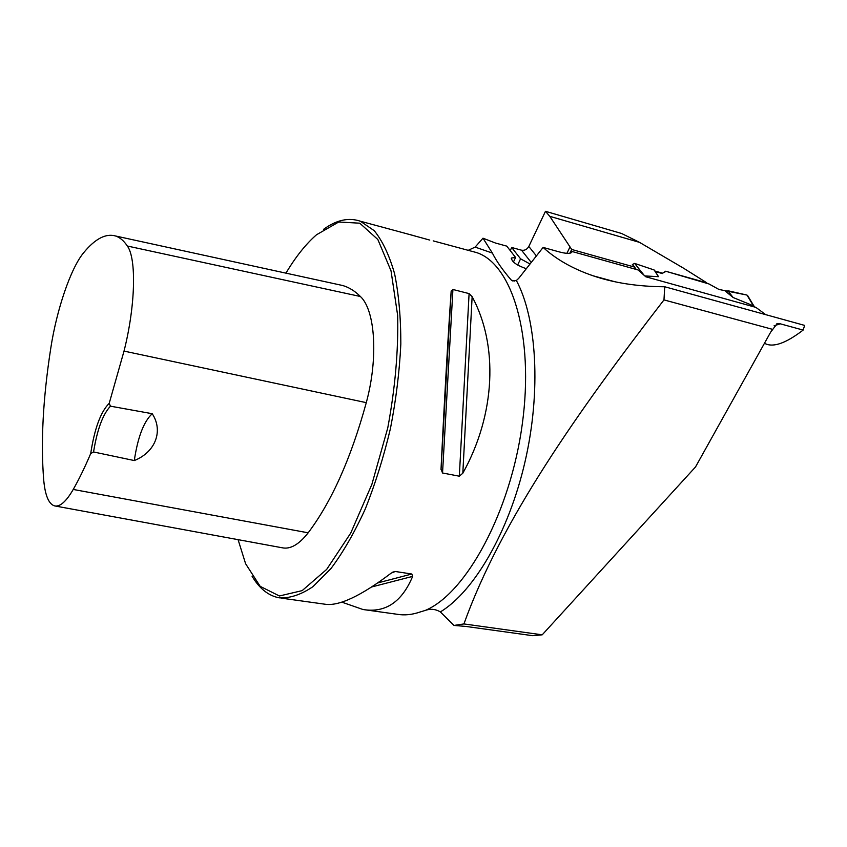 <?xml version="1.0" encoding="UTF-8"?>
<svg xmlns="http://www.w3.org/2000/svg" width="847" height="847" viewBox="0 0 847 847"><rect width="100%" height="100%" fill="white"/><g stroke="black" fill="none" stroke-linecap="round" stroke-linejoin="round"><path stroke-width="1.27" d="M772.496 329.335L663.974 299.902C577.22 412.341 501.032 520.683 463.923 623.932L542.207 634.827L695.514 466.962L770.664 332.151L777.027 323.798L780.331 323.829L774.084 325.777M663.974 299.902L664.726 286.762C637.844 286.593 613.937 282.93 592.995 275.762L614.922 281.755M468.211 250.331L475.125 247.091L482.991 238.198L492.382 253.084C496.511 261.268 502.832 270.299 511.355 280.177L512.679 280.939L516.374 280.495L518.682 278.377L543.118 247.419C556.161 259.351 572.794 268.806 592.995 275.762M463.923 623.932L453.981 625.446L440.355 611.936C435.612 609.067 430.625 608.559 425.385 610.391L419.847 612.074C411.97 614.763 404.464 615.504 397.328 614.297L365.576 609.872M765.677 314.65L755.905 307.387L645.774 276.768L638.14 269.981L572.127 251.517L571.672 252.406C569.946 253.867 565.595 253.645 558.607 251.728L543.118 247.419M765.212 343.628C773.427 347.672 786.069 343.162 803.125 330.086L804.65 325.407L664.726 286.762M803.125 330.086L780.331 323.829M542.207 634.827L532.731 635.695L465.734 626.42L453.981 625.446M545.468 211.305L549.788 216.334L639.527 242.369L621.634 233.497L545.468 211.305L528.814 246.477C527.067 249.473 524.642 250.701 521.53 250.193L511.694 247.493L510.243 250.606M572.127 251.517L571.736 252.321M569.883 253.221L571.704 249.463L635.028 267.218L634.191 268.88M513.43 262.041L515.579 257.467L506.76 246.128L495.495 243.036L482.991 238.198M549.788 216.334L571.704 249.463M639.527 242.369L683.635 268.245L706.843 282.845L665.678 271.231L662.608 273.189L654.943 271.04M635.028 267.218L632.953 265.302M725.614 291.326L733.1 297.509L727.869 290.733L746.99 295.074L718.891 289.441L709.055 283.989L665.678 271.231M252.035 576.161C259.33 588.506 268.372 595.727 279.139 597.823C289.727 598.469 301.003 594.742 312.956 586.653L331.071 568.422C343.162 552.244 354.554 532.435 365.258 509.005C375.274 483.902 383.67 457.062 390.446 428.487C396.068 399.593 399.53 371.431 400.832 343.988C400.843 317.689 398.768 294.269 394.596 273.729C389.355 255.318 382.558 240.972 374.236 230.68L360.324 221.205C348.668 217.256 336.397 219.966 323.533 229.346M281.162 598.109L324.56 604.155C338.419 606.579 360.642 596.235 391.219 573.101L395.274 571.481L411.822 574.022L412.658 576.373C401.827 602.153 385.258 613.196 362.95 609.501L341.796 602.132M429.768 240.082L405.268 233.338M462.811 473.24L459.328 476.194L442.536 472.997L441.033 469.069C444.167 403.691 448.243 332.469 451.155 291.357L452.923 289.483L469.09 293.602L472.139 296.683C498.385 345.015 495.728 414.151 462.811 473.24L472.139 296.683M665.446 271.686L662.608 273.189M90.693 453.6L93.562 451.97L134.292 460.556C155.53 452.107 163.513 430.827 152.216 413.717L110.47 406.179L109.21 403.331C100.729 411.737 94.557 428.487 90.693 453.6C84.869 467.279 79.057 479.233 73.234 489.45C66.13 501.668 59.862 507.141 54.43 505.86C48.734 503.965 45.166 495.463 43.737 480.344C40.645 442.568 42.975 398.609 50.735 348.466C56.633 309.663 70.809 267.906 83.811 252.544C95.235 238.706 105.833 233.19 115.584 235.995C119.882 237.414 123.81 240.76 127.346 246.022C136.589 258.526 135.488 305.883 124.022 351.092L109.21 403.331M55.32 506.03L282.136 547.765C290.277 549.534 298.959 544.557 308.17 532.816C331.643 501.646 351.018 458.259 366.285 402.653C378.461 358.006 375.242 310.129 360.409 296.503C354.893 291.019 349.028 287.366 342.802 285.545L337.995 284.497M238.092 539.655L245.598 563.721L260.177 586.346L279.415 595.981L302.157 590.624L326.677 569.396L350.743 533.059L371.886 484.346L387.767 427.883C395.147 388.191 398.45 350.711 397.656 315.423L391.028 270.86L377.847 239.51L359.774 223.195L338.715 222.009L316.513 234.767C305.82 244.084 295.624 256.885 285.947 273.147M134.292 460.556C137.796 437.126 143.778 421.51 152.216 413.717M93.562 451.97C97.204 429.514 102.836 414.247 110.47 406.179M517.644 265.037L520.577 258.822L511.694 247.493M515.579 257.467L511.514 258.017C511.472 261.607 516.395 265.175 526.294 268.732M530.021 263.999L520.577 258.822M753.841 305.979L733.1 297.509M662.407 273.57L655.356 271.591L658.49 276.673L644.842 275.942M746.99 295.074L753.682 306.265M632.349 264.539L634.636 263.417L644.228 275.402M634.636 263.417L654.149 269.981L658.49 276.673M634.816 267.641L636.277 269.462M654.149 269.981L655.356 271.591M516.374 280.495C536.839 318.716 541.286 391.166 525.045 461.668C508.825 532.181 474.108 591.471 440.355 611.936M475.125 247.091L492.382 253.084M470.837 251.04L476.543 252.575C511.99 263.872 534.404 335.984 522.281 424.114C510.434 512.202 466.221 593.196 425.385 610.391M308.17 532.816L73.234 489.45M366.285 402.653L124.022 351.092M360.409 296.503L127.346 246.022M395.274 571.481L392.563 572.201M411.822 574.022L377.826 582.905M412.658 576.373L371.801 586.929M469.09 293.602L459.328 476.194M452.923 289.483L442.536 472.997M451.155 291.357L441.033 469.069M569.989 246.953L566.908 253.327M528.814 246.477L536.405 255.921M531.238 262.454L521.53 250.193M511.355 280.177L514.775 281.077M754.846 307.09L753.883 306.116M777.07 323.787L776.53 323.967M470.964 251.072L433.198 240.876M413.421 235.54L360.324 221.205M115.584 235.995L342.802 285.545M451.197 291.019L441.022 469.609M511.514 258.017L511.27 258.547M747.552 295.412L753.904 306.021M755.101 307.165L753.883 305.926"/></g></svg>
